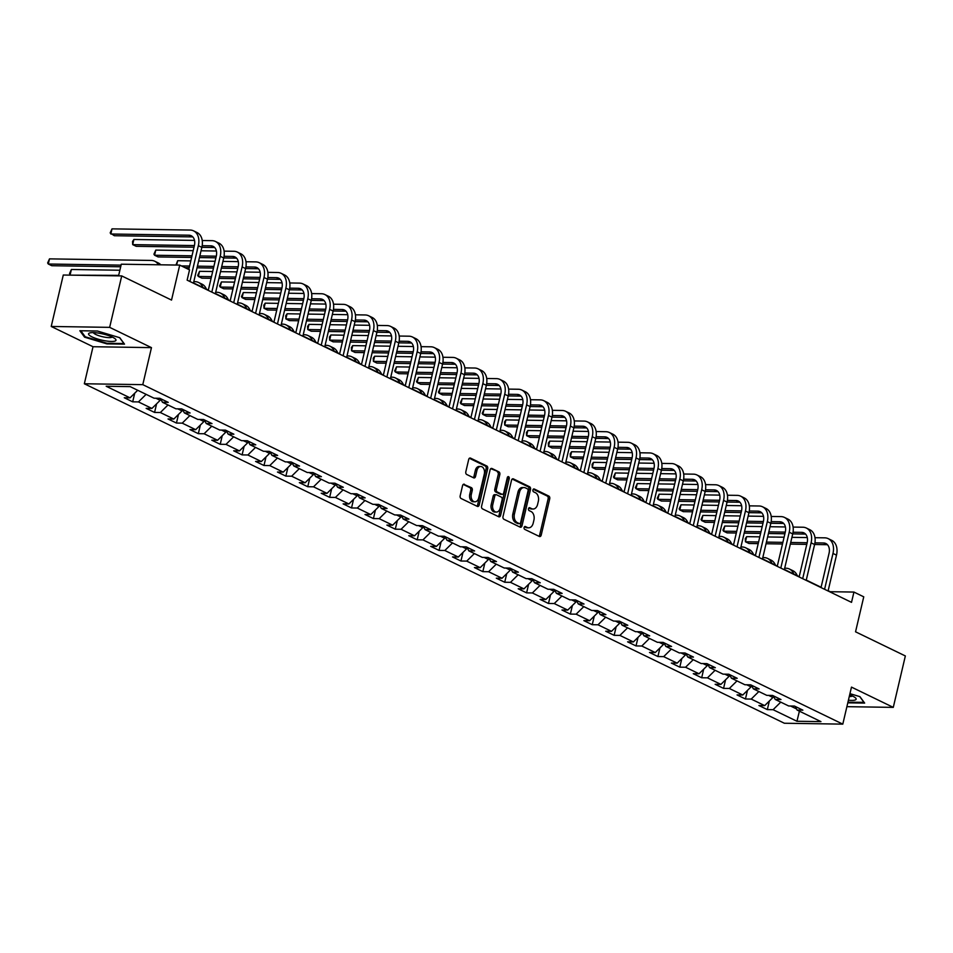 <?xml version="1.0" encoding="UTF-8"?>
<svg xmlns="http://www.w3.org/2000/svg" width="953" height="953" viewBox="0 0 953 953"><rect width="100%" height="100%" fill="white"/><g stroke="black" fill="none" stroke-linecap="round" stroke-linejoin="round"><path stroke-width="1.43" d="M524.102 527.486A1.489 1.024 90.9 0 0 524.734 529.368L539.362 536.468A2.132 1.453 90.9 0 0 539.803 536.575A2.132 1.453 90.9 0 0 541.209 535.109L549.738 498.764A2.132 1.453 90.9 0 0 548.833 496.084L534.204 488.984A1.489 1.024 90.9 0 0 533.537 491.808L535.431 492.725A6.802 4.658 90.9 0 1 538.326 501.326L537.611 504.351A6.802 4.658 90.9 0 1 533.096 509.021A6.802 4.658 90.9 0 1 531.691 508.676L529.797 507.758A1.489 1.024 90.9 0 0 529.129 510.594L531.024 511.511A6.802 4.658 90.9 0 1 533.918 520.112L533.203 523.137A6.802 4.658 90.9 0 1 528.701 527.807A6.802 4.658 90.9 0 1 527.283 527.462L525.389 526.544A1.489 1.024 90.9 0 0 524.102 527.486M464.421 484.267A2.132 1.453 90.9 0 0 463.98 484.16A2.132 1.453 90.9 0 0 462.562 485.613L460.18 495.81A2.132 1.453 90.9 0 0 461.073 498.502L477.322 506.377A2.132 1.453 90.9 0 0 477.763 506.484A2.132 1.453 90.9 0 0 479.18 505.03L487.698 468.685A2.132 1.453 90.9 0 0 486.804 465.993L470.556 458.119A2.132 1.453 90.9 0 0 470.115 458.012A2.132 1.453 90.9 0 0 468.697 459.465L465.814 471.783A2.132 1.453 90.9 0 0 466.72 474.475L473.665 477.846A2.132 1.453 90.9 0 0 474.106 477.953A2.132 1.453 90.9 0 0 475.523 476.488L476.953 470.389A5.694 3.895 90.9 0 1 480.717 466.482A5.694 3.895 90.9 0 1 484.315 473.963L478.704 497.883A5.694 3.895 90.9 0 1 474.939 501.79A5.694 3.895 90.9 0 1 471.342 494.309L472.271 490.318A2.132 1.453 90.9 0 0 471.366 487.638L463.527 484.255M846.895 706.673L893.283 707.376L905.35 655.95L855.544 631.803L863.752 596.828L853.936 592.063L851.517 602.356L187.133 280.146L189.54 269.866L179.724 265.101L121.293 264.207L118.553 275.87M109.655 327.356L51.224 326.462L93.025 346.725L151.467 347.631L109.655 327.356L121.722 275.917L171.528 300.076L179.724 265.101M151.467 347.631L142.783 384.655L842.797 724.137L784.367 723.244L84.34 383.761L142.783 384.655M893.283 707.376L851.482 687.113L842.797 724.137M503.005 516.586A2.132 1.453 90.9 0 0 503.899 519.266L520.147 527.152A2.132 1.453 90.9 0 0 520.588 527.259A2.132 1.453 90.9 0 0 522.006 525.794L530.523 489.449A2.132 1.453 90.9 0 0 529.618 486.769L513.369 478.882A2.132 1.453 90.9 0 0 512.928 478.775A2.132 1.453 90.9 0 0 511.523 480.241L503.005 516.586M498.741 516.764L482.492 508.878A2.132 1.453 90.9 0 1 481.587 506.198L490.116 469.853A2.132 1.453 90.9 0 1 491.522 468.388A2.132 1.453 90.9 0 1 491.962 468.495L498.919 471.878A2.132 1.453 90.9 0 1 499.825 474.558L496.358 489.294A2.132 1.453 90.9 0 0 497.263 491.986L501.874 494.226A2.132 1.453 90.9 0 0 502.314 494.333A2.132 1.453 90.9 0 0 503.732 492.868L507.33 477.524A1.489 1.024 90.9 0 1 509.259 478.466L500.587 515.418A2.132 1.453 90.9 0 1 499.181 516.871A2.132 1.453 90.9 0 1 498.741 516.764M51.224 326.462L63.279 275.024L121.722 275.917M132.693 401.832L138.447 401.916L151.92 408.444L146.154 408.361L154.577 412.435L160.342 412.53L173.803 419.058L168.038 418.975L176.46 423.049L182.226 423.144L195.687 429.672L189.921 429.589L198.343 433.663L204.109 433.758L217.57 440.286L211.804 440.203L220.226 444.277L225.992 444.372L239.453 450.9L233.688 450.805L242.11 454.891L247.875 454.986L261.336 461.514L255.571 461.419L263.993 465.505L269.759 465.588L283.232 472.128L277.466 472.033L285.876 476.119L291.642 476.202L305.115 482.742L299.349 482.647L307.759 486.733L313.525 486.816L326.998 493.356L321.232 493.261L329.643 497.347L335.408 497.43L348.881 503.958L343.116 503.875L351.526 507.961L357.292 508.044L370.765 514.572L364.999 514.489L373.421 518.575L379.175 518.658L392.648 525.186L386.882 525.103L395.304 529.189L401.07 529.272L414.531 535.8L408.766 535.717L417.188 539.803L422.953 539.886L436.414 546.414L430.649 546.331L439.071 550.405L444.837 550.5L458.298 557.029L452.532 556.945L460.954 561.019L466.72 561.114L480.181 567.643L474.415 567.559L482.837 571.633L488.603 571.729L502.064 578.257L496.31 578.173L504.721 582.247L510.486 582.343L523.959 588.871L518.194 588.775L526.604 592.861L532.37 592.957L545.843 599.485L540.077 599.389L548.487 603.475L554.253 603.559L567.726 610.099L561.96 610.003L570.37 614.089L576.136 614.173L589.609 620.713L583.844 620.617L592.254 624.703L598.019 624.787L611.492 631.327L605.727 631.231L614.149 635.317L619.903 635.401L633.376 641.929L627.61 641.845L636.032 645.931L641.798 646.015L655.259 652.543L649.493 652.46L657.915 656.546L663.681 656.629L677.142 663.157L671.377 663.074L679.799 667.16L685.564 667.243L699.025 673.771L693.26 673.688L701.682 677.762L707.448 677.857L720.909 684.385L715.143 684.302L723.565 688.376L729.331 688.471L742.792 694.999L737.038 694.916L745.449 698.99L751.214 699.085L764.687 705.613L758.922 705.53L767.332 709.604L773.097 709.699L796.946 721.266L820.95 721.624L797.101 710.056L802.867 710.152L794.457 706.066L788.691 705.982L775.218 699.454L780.983 699.538L772.573 695.452L766.808 695.368L753.335 688.84L759.1 688.924L750.69 684.838L744.924 684.754L731.451 678.226L737.217 678.31L728.795 674.224L723.029 674.14L709.568 667.612L715.334 667.696L706.912 663.622L701.146 663.526L687.685 656.998L693.45 657.082L685.028 653.008L679.263 652.912L665.802 646.384L671.567 646.468L663.145 642.393L657.379 642.298L643.918 635.77L649.684 635.854L641.262 631.779L635.496 631.684L622.035 625.156L627.801 625.251L619.379 621.165L613.613 621.07L600.152 614.542L605.905 614.637L597.495 610.551L591.73 610.468L578.257 603.928L584.022 604.023L575.612 599.937L569.846 599.854L556.373 593.314L562.139 593.409L553.729 589.323L547.963 589.24L534.49 582.7L540.256 582.795L531.845 578.709L526.08 578.626L512.607 572.098L518.372 572.181L509.95 568.095L504.197 568.012L490.724 561.484L496.489 561.567L488.067 557.481L482.301 557.398L468.84 550.87L474.606 550.953L466.184 546.867L460.418 546.784L446.957 540.256L452.723 540.339L444.301 536.253L438.535 536.17L425.074 529.642L430.839 529.725L422.417 525.651L416.652 525.556L403.19 519.028L408.956 519.111L400.534 515.037L394.768 514.942L381.307 508.414L387.073 508.497L378.651 504.423L372.885 504.328L359.412 497.8L365.178 497.883L356.767 493.809L351.002 493.714L337.529 487.186L343.294 487.281L334.884 483.195L329.119 483.1L315.646 476.571L321.411 476.667L313.001 472.581L307.235 472.497L293.762 465.957L299.528 466.053L291.118 461.967L285.352 461.883L271.879 455.343L277.645 455.439L269.222 451.353L263.469 451.269L249.996 444.729L255.761 444.825L247.339 440.739L241.574 440.655L228.112 434.127L233.878 434.211L225.456 430.125L219.69 430.041L206.229 423.513L211.995 423.597L203.573 419.511L197.807 419.427L184.346 412.899L190.112 412.983L181.689 408.897L175.924 408.813L162.463 402.285L168.228 402.369L159.806 398.294L154.041 398.199L130.192 386.632L106.188 386.263L130.037 397.83L124.271 397.746L132.693 401.832L134.707 393.232M155.863 398.223L160.164 400.32L160.557 398.664M146.119 394.363L138.447 401.916M160.164 400.32L151.92 408.444M162.463 402.285L160.545 398.64M177.746 408.837L182.047 410.922L182.44 409.278L184.346 412.899M168.002 404.965L160.342 412.53M182.047 410.922L173.803 419.058M199.63 419.451L203.93 421.536L204.323 419.892M189.885 415.579L182.226 423.144M203.93 421.536L195.687 429.672M206.229 423.513L204.311 419.868M221.513 430.065L225.825 432.15L226.206 430.506M211.769 426.194L204.109 433.758M225.825 432.15L217.57 440.286M228.112 434.127L226.195 430.482M243.408 440.679L247.709 442.764L248.09 441.12L249.996 444.729M233.652 436.808L225.992 444.372M247.709 442.764L239.453 450.9M265.291 451.293L269.592 453.378L269.973 451.734M255.535 447.422L247.875 454.986M269.592 453.378L261.336 461.514M271.879 455.343L269.961 451.71M287.175 461.907L291.475 463.992L291.856 462.348L293.762 465.957M277.418 458.036L269.759 465.588M291.475 463.992L283.232 472.128M309.058 472.521L313.358 474.606L313.74 472.962M299.313 468.65L291.642 476.202M313.358 474.606L305.115 482.742M315.646 476.571L313.728 472.938M330.941 483.135L335.242 485.22L335.623 483.576M321.197 479.264L313.525 486.816M335.242 485.22L326.998 493.356M337.529 487.186L335.611 483.552M352.824 493.749L357.125 495.834L357.518 494.19L359.412 497.8M343.08 489.878L335.408 497.43M357.125 495.834L348.881 503.958M374.708 504.363L379.008 506.448L379.401 504.792L381.307 508.414M364.963 500.492L357.292 508.044M379.008 506.448L370.765 514.572M396.591 514.977L400.891 517.062L401.284 515.406L403.19 519.028M386.847 511.106L379.175 518.658M400.891 517.062L392.648 525.186M418.474 525.591L422.775 527.676L423.168 526.02M408.73 521.72L401.07 529.272M422.775 527.676L414.531 535.8M425.074 529.642L423.156 526.008M440.357 536.194L444.658 538.29L445.051 536.634M430.613 532.322L422.953 539.886M444.658 538.29L436.414 546.414M446.957 540.256L445.039 536.61M462.241 546.808L466.553 548.892L466.934 547.248M452.496 542.936L444.837 550.5M466.553 548.892L458.298 557.029M468.84 550.87L466.922 547.225M484.136 557.422L488.436 559.506L488.818 557.862L490.724 561.484M474.38 553.55L466.72 561.114M488.436 559.506L480.181 567.643M506.019 568.036L510.32 570.12L510.701 568.476L512.607 572.098M496.263 564.164L488.603 571.729M510.32 570.12L502.064 578.257M527.902 578.65L532.203 580.734L532.584 579.09M518.146 574.778L510.486 582.343M532.203 580.734L523.959 588.871M534.49 582.7L532.572 579.067M549.786 589.264L554.086 591.348L554.467 589.704M540.041 585.392L532.37 592.957M554.086 591.348L545.843 599.485M556.373 593.314L554.455 589.681M571.669 599.878L575.969 601.962L576.351 600.319M561.925 596.006L554.253 603.559M575.969 601.962L567.726 610.099M578.257 603.928L576.351 600.295M593.552 610.492L597.853 612.576L598.246 610.933L600.152 614.542M583.808 606.62L576.136 614.173M597.853 612.576L589.609 620.713M615.435 621.106L619.736 623.191L620.129 621.547L622.035 625.156M605.691 617.234L598.019 624.787M619.736 623.191L611.492 631.327M637.319 631.72L641.619 633.805L642.012 632.161L643.918 635.77M627.574 627.848L619.903 635.401M641.619 633.805L633.376 641.929M659.202 642.334L663.502 644.419L663.896 642.763L665.802 646.384M649.458 638.462L641.798 646.015M663.502 644.419L655.259 652.543M681.085 652.948L685.386 655.033L685.779 653.377M671.341 649.076L663.681 656.629M685.386 655.033L677.142 663.157M687.685 656.998L685.767 653.365M702.969 663.55L707.281 665.647L707.662 663.991M693.224 659.69L685.564 667.243M707.281 665.647L699.025 673.771M709.568 667.612L707.65 663.967M724.864 674.164L729.164 676.261L729.545 674.605L731.451 678.226M715.107 670.293L707.448 677.857M729.164 676.261L720.909 684.385M746.747 684.778L751.047 686.863L751.429 685.219L753.335 688.84M736.991 680.907L729.331 688.471M751.047 686.863L742.792 694.999M768.63 695.392L772.931 697.477L773.312 695.833L775.218 699.454M758.874 691.521L751.214 699.085M772.931 697.477L764.687 705.613M790.514 706.006L796.494 708.913M780.769 702.135L773.097 709.699M799.4 711.176L796.946 721.266M797.101 710.056L795.183 706.423M93.025 346.725L84.34 383.761M853.936 592.063L830.242 591.706L828.157 590.693M821.093 587.262L806.274 580.079M799.21 576.66L784.39 569.465M777.314 566.046L762.495 558.851M755.431 555.432L740.612 548.237M733.548 544.818L718.729 537.623M711.665 534.204L696.846 527.021M689.781 523.59L674.962 516.407M667.898 512.976L653.079 505.793M646.015 502.362L631.196 495.179M624.132 491.748L609.312 484.565M602.248 481.134L587.429 473.951M580.365 470.52L565.546 463.337M558.482 459.906L543.663 452.723M536.587 449.292L521.767 442.109M514.703 438.69L499.884 431.495M492.82 428.076L478.001 420.881M470.937 417.462L456.118 410.266M449.054 406.848L434.234 399.652M427.17 396.234L412.351 389.05M405.287 385.62L390.468 378.436M383.404 375.005L368.585 367.822M361.521 364.391L346.701 357.208M339.637 353.777L324.818 346.594M317.754 343.163L302.935 335.98M295.859 332.549L281.04 325.366M273.976 321.935L259.156 314.752M252.092 311.333L237.273 304.138M230.209 300.719L215.39 293.524M208.326 290.105L193.507 282.91M137.697 390.277L130.037 397.83M769.345 701.015L767.332 709.604M747.462 690.401L745.449 698.99M725.578 679.787L723.565 688.376M703.695 669.173L701.682 677.762M681.812 658.559L679.799 667.16M659.929 647.945L657.915 656.546M638.045 637.331L636.032 645.931M616.162 626.717L614.149 635.317M594.279 616.103L592.254 624.703M572.396 605.489L570.37 614.089M550.512 594.875L548.487 603.475M528.617 584.26L526.604 592.861M506.734 573.658L504.721 582.247M484.851 563.044L482.837 571.633M462.967 552.43L460.954 561.019M441.084 541.816L439.071 550.405M419.201 531.202L417.188 539.803M397.318 520.588L395.304 529.189M375.434 509.974L373.421 518.575M353.551 499.36L351.526 507.961M331.668 488.746L329.643 497.347M309.785 478.132L307.759 486.733M287.889 467.518L285.876 476.119M266.006 456.904L263.993 465.505M244.123 446.29L242.11 454.891M222.24 435.688L220.226 444.277M200.356 425.074L198.343 433.663M178.473 414.46L176.46 423.049M156.59 403.846L154.577 412.435M847.801 702.837L864.657 703.088L859.928 696.655L849.945 693.665M79.849 330.751L84.591 337.183L106.927 343.878L124.521 344.152L119.78 337.719L97.444 331.025L79.849 330.751M107.07 343.271L106.927 343.878M84.817 336.206L84.591 337.183M524.424 526.806L525.711 527.438A6.802 4.658 90.9 0 0 527.116 527.783L528.701 527.807M533.096 509.021L531.524 508.997A6.802 4.658 90.9 0 1 530.106 508.652L528.82 508.032M538.957 536.265A2.132 1.453 90.9 0 0 539.636 535.086L548.154 498.741A2.132 1.453 90.9 0 0 547.248 496.06L533.227 489.258M519.754 526.949A2.132 1.453 90.9 0 0 520.421 525.77L528.951 489.425A2.132 1.453 90.9 0 0 528.045 486.745L512.202 479.049M519.302 523.59A1.489 1.024 90.9 0 0 520.6 522.637L528.081 490.735A1.489 1.024 90.9 0 0 527.45 488.853L525.448 487.888A6.802 4.658 90.9 0 0 524.043 487.543A6.802 4.658 90.9 0 0 519.528 492.213L514.417 514.024A6.802 4.658 90.9 0 0 517.3 522.613L519.302 523.59L517.717 523.566A1.489 1.024 90.9 0 0 518.337 523.566M524.043 487.543L522.458 487.519A6.802 4.658 90.9 0 0 517.944 492.189L519.528 492.213M517.717 523.566L515.728 522.589A6.802 4.658 90.9 0 1 512.833 514.001L517.944 492.189M490.783 468.673L498.919 471.878M501.183 494.214A2.132 1.453 90.9 0 1 500.742 494.309A2.132 1.453 90.9 0 1 500.301 494.202L495.691 491.962A2.132 1.453 90.9 0 1 494.786 489.27L498.24 474.534A2.132 1.453 90.9 0 0 497.335 471.842M498.336 516.574A2.132 1.453 90.9 0 0 499.015 515.382L507.675 478.442A1.489 1.024 90.9 0 0 507.52 477.036M492.772 504.59A5.694 3.895 90.9 0 0 496.37 512.071A5.694 3.895 90.9 0 0 500.146 508.163L502.124 499.741A2.132 1.453 90.9 0 0 501.218 497.049L496.608 494.81A2.132 1.453 90.9 0 0 496.168 494.702A2.132 1.453 90.9 0 0 494.75 496.168L492.772 504.59L491.2 504.566A5.694 3.895 90.9 0 0 494.798 512.047L496.37 512.071M495.024 494.786A2.132 1.453 90.9 0 0 494.583 494.678A2.132 1.453 90.9 0 0 493.177 496.144L494.75 496.168M491.2 504.566L493.177 496.144M474.939 501.79L473.355 501.766A5.694 3.895 90.9 0 1 469.758 494.285L470.699 490.295A2.132 1.453 90.9 0 0 469.793 487.614L463.241 484.434M480.717 466.482L479.145 466.458A5.694 3.895 90.9 0 0 475.368 470.365L476.953 470.389M473.272 477.644A2.132 1.453 90.9 0 0 473.939 476.464L475.368 470.365M476.929 506.186A2.132 1.453 90.9 0 0 477.596 505.007L486.125 468.662A2.132 1.453 90.9 0 0 485.22 465.969L469.376 458.286M784.688 568.191L785.927 568.214A16.249 11.281 115.9 0 1 789.406 569.012A16.249 11.281 115.9 0 1 793.778 574.028M789.406 569.012L792.908 570.716A16.249 11.281 115.9 0 1 797.28 575.719M814.982 537.695L824.762 537.837A16.249 11.281 115.9 0 1 828.228 538.648L831.743 540.351A16.249 11.281 115.9 0 1 836.496 555.146L828.086 590.991M828.228 538.648A16.249 11.281 115.9 0 1 832.982 553.443L824.583 589.288M821.021 587.56L829.039 553.383A10.828 7.529 -64.1 0 0 825.87 543.52A10.828 7.529 -64.1 0 0 823.547 542.984L814.934 542.853M827.454 544.699A10.828 7.529 -64.1 0 0 827.061 544.687L814.612 544.497L806.202 580.377M807.167 542.733L790.716 542.483M782.878 542.364L766.426 542.102M758.588 541.983L745.449 541.78L748.963 543.484L758.207 543.627M806.774 544.377L790.335 544.115M782.484 543.996L766.045 543.746M746.652 536.646L745.449 541.78L745.294 538.659L746.652 536.646L759.791 536.849M767.63 536.968L784.081 537.218M791.919 537.337L807.286 537.575M864.097 702.325L847.932 702.218M859.737 696.607L864.061 702.468M848.408 700.193A14.081 3.121 -166.8 0 0 855.306 697.739A14.081 3.121 -166.8 0 0 849.659 694.868M849.266 696.572A9.637 2.132 -166.8 0 0 852.28 695.94M92.012 336.885A14.081 3.121 -166.8 0 0 109.333 341.353A14.081 3.121 -166.8 0 0 115.17 338.803A14.081 3.121 -166.8 0 0 112.549 337.195A14.081 3.121 -166.8 0 0 89.951 332.883A14.081 3.121 -166.8 0 0 92.012 336.885M93.465 332.621A9.637 2.132 -166.8 0 0 95.824 334.491A9.637 2.132 -166.8 0 0 105.509 337.302A9.637 2.132 -166.8 0 0 112.144 337.005M119.602 337.66L123.926 343.533L106.867 343.271L85.234 336.778L80.802 330.762M762.805 557.576L764.044 557.6A16.249 11.281 115.9 0 1 767.522 558.41A16.249 11.281 115.9 0 1 771.894 563.414M767.522 558.41L771.025 560.102A16.249 11.281 115.9 0 1 775.397 565.105M740.91 546.962L742.161 546.986A16.249 11.281 115.9 0 1 745.639 547.796A16.249 11.281 115.9 0 1 750.011 552.8M745.639 547.796L749.141 549.488A16.249 11.281 115.9 0 1 753.513 554.503M793.099 527.08L802.879 527.223A16.249 11.281 115.9 0 1 806.345 528.033A16.249 11.281 115.9 0 1 811.098 542.841L802.688 578.674M799.138 576.946L807.155 542.769A10.828 7.529 -64.1 0 0 803.987 532.906A10.828 7.529 -64.1 0 0 801.664 532.37L793.051 532.239M805.571 534.085A10.828 7.529 -64.1 0 0 805.178 534.073L792.729 533.883M785.272 532.119L768.833 531.869M760.994 531.75L744.543 531.5M736.705 531.369L723.565 531.178L727.079 532.87L736.324 533.013M784.891 533.763L768.452 533.501M760.601 533.382L744.162 533.132M724.768 526.032L723.565 531.178L722.922 530.106L724.768 526.032L737.908 526.235M745.746 526.354L762.197 526.604M770.036 526.723L785.403 526.961M806.345 528.033L809.847 529.737A16.249 11.281 115.9 0 1 814.612 544.532L811.098 542.841M771.215 516.466L780.983 516.609A16.249 11.281 115.9 0 1 784.462 517.419L787.964 519.123A16.249 11.281 115.9 0 1 792.717 533.918L784.319 569.763M784.462 517.419A16.249 11.281 115.9 0 1 789.215 532.227L780.805 568.059M777.255 566.332L785.272 532.167A10.828 7.529 -64.1 0 0 782.103 522.292A10.828 7.529 -64.1 0 0 779.78 521.756L771.168 521.625M783.688 523.471A10.828 7.529 -64.1 0 0 783.295 523.459L770.846 523.268M763.389 521.505L746.949 521.255M739.111 521.136L722.66 520.886M714.821 520.767L701.682 520.564L705.184 522.256L714.44 522.399M763.008 523.149L746.556 522.899M738.718 522.768L722.279 522.518M702.885 515.418L701.682 520.564L701.039 519.492L702.885 515.418L716.025 515.621M723.863 515.74L740.314 515.99M748.153 516.109L763.52 516.347M719.027 536.348L720.277 536.372A16.249 11.281 115.9 0 1 723.756 537.182A16.249 11.281 115.9 0 1 728.128 542.186M723.756 537.182L727.258 538.874A16.249 11.281 115.9 0 1 731.63 543.889M697.143 525.746L698.394 525.758A16.249 11.281 115.9 0 1 701.873 526.568A16.249 11.281 115.9 0 1 706.244 531.571M701.873 526.568L705.375 528.272A16.249 11.281 115.9 0 1 709.747 533.275M675.26 515.132L676.511 515.144A16.249 11.281 115.9 0 1 679.977 515.954A16.249 11.281 115.9 0 1 684.361 520.957M679.977 515.954L683.492 517.658A16.249 11.281 115.9 0 1 687.863 522.661M749.332 505.852L759.1 505.995A16.249 11.281 115.9 0 1 762.579 506.805L766.081 508.509A16.249 11.281 115.9 0 1 770.834 523.304L762.436 559.149M762.579 506.805A16.249 11.281 115.9 0 1 767.332 521.613L758.922 557.445M755.372 555.718L763.377 521.553A10.828 7.529 -64.1 0 0 760.208 511.678A10.828 7.529 -64.1 0 0 757.897 511.142L749.272 511.011M761.804 512.857A10.828 7.529 -64.1 0 0 761.399 512.845L748.963 512.654M741.505 510.891L725.066 510.641M717.216 510.522L700.777 510.272M692.938 510.153L679.799 509.95L683.301 511.654L692.545 511.785M741.124 512.535L724.673 512.285M716.835 512.166L700.395 511.904M681.002 504.804L679.799 509.95L679.155 508.878L681.002 504.804L694.141 505.007M701.98 505.126L718.431 505.376M726.269 505.495L741.637 505.733M727.449 495.238L737.217 495.381A16.249 11.281 115.9 0 1 740.695 496.191L744.198 497.895A16.249 11.281 115.9 0 1 748.951 512.702L740.552 548.535M740.695 496.191A16.249 11.281 115.9 0 1 745.449 510.999L737.038 546.831M733.476 545.116L741.494 510.939A10.828 7.529 -64.1 0 0 738.325 501.064A10.828 7.529 -64.1 0 0 736.014 500.528L727.389 500.396M739.921 502.255A10.828 7.529 -64.1 0 0 739.516 502.231L727.079 502.04M719.622 500.277L703.183 500.027M695.333 499.908L678.893 499.658M671.055 499.539L657.915 499.336L661.418 501.04L670.662 501.171M719.241 501.921L702.79 501.671M694.951 501.552L678.512 501.302M659.119 494.19L657.915 499.336L657.272 498.264L659.119 494.19L672.258 494.393M680.097 494.512L696.548 494.762M704.386 494.881L719.753 495.119M705.565 484.624L715.334 484.767A16.249 11.281 115.9 0 1 718.812 485.577L722.314 487.281A16.249 11.281 115.9 0 1 727.068 502.088L718.657 537.921M718.812 485.577A16.249 11.281 115.9 0 1 723.565 500.385L715.155 536.217M711.593 534.502L719.61 500.325A10.828 7.529 -64.1 0 0 716.442 490.45A10.828 7.529 -64.1 0 0 714.131 489.913L705.506 489.782M718.038 491.641A10.828 7.529 -64.1 0 0 717.633 491.617L705.196 491.426M697.739 489.663L681.288 489.413M673.449 489.294L657.01 489.044M649.172 488.925L636.032 488.722L639.534 490.426L648.779 490.569M697.358 491.307L680.907 491.057M673.068 490.938L656.617 490.688M637.235 483.576L636.032 488.722L635.389 487.662L637.235 483.576L650.375 483.779M658.213 483.898L674.664 484.148M682.503 484.267L697.87 484.505M683.682 474.01L693.45 474.165A16.249 11.281 115.9 0 1 696.929 474.963L700.431 476.667A16.249 11.281 115.9 0 1 705.184 491.474L696.774 527.307M696.929 474.963A16.249 11.281 115.9 0 1 701.682 489.771L693.272 525.615M689.71 523.888L697.727 489.711A10.828 7.529 -64.1 0 0 694.558 479.835A10.828 7.529 -64.1 0 0 692.247 479.299L683.623 479.168M696.155 481.027A10.828 7.529 -64.1 0 0 695.75 481.003L683.313 480.812M675.856 479.049L659.405 478.799M651.566 478.68L635.127 478.43M627.277 478.311L614.149 478.108L617.651 479.812L626.895 479.955M675.474 480.693L659.023 480.443M651.185 480.324L634.734 480.074M615.352 472.962L614.149 478.108L613.506 477.048L615.352 472.962L628.492 473.164M636.33 473.284L652.769 473.534M660.62 473.653L675.987 473.891M661.799 463.396L671.567 463.551A16.249 11.281 115.9 0 1 675.034 464.349L678.548 466.053A16.249 11.281 115.9 0 1 683.301 480.86L674.891 516.693M675.034 464.349A16.249 11.281 115.9 0 1 679.799 479.156L671.389 515.001M667.827 513.274L675.844 479.097A10.828 7.529 -64.1 0 0 672.675 469.221A10.828 7.529 -64.1 0 0 670.364 468.685L661.739 468.554M674.271 470.413A10.828 7.529 -64.1 0 0 673.866 470.389L661.43 470.198M653.972 468.435L637.521 468.185M629.683 468.066L613.244 467.816M605.393 467.697L592.266 467.494L595.768 469.198L605.012 469.341M653.591 470.079L637.14 469.829M629.302 469.71L612.85 469.46M593.469 462.348L592.266 467.494L592.099 464.373L593.469 462.348L606.608 462.55M614.447 462.67L630.886 462.92M638.736 463.039L654.103 463.277M639.916 452.782L649.684 452.937A16.249 11.281 115.9 0 1 653.15 453.735L656.665 455.439A16.249 11.281 115.9 0 1 661.418 470.246L653.008 506.079M653.15 453.735A16.249 11.281 115.9 0 1 657.904 468.542L649.505 504.387M645.943 502.66L653.961 468.483A10.828 7.529 -64.1 0 0 650.792 458.619A10.828 7.529 -64.1 0 0 648.481 458.071L639.856 457.94M652.388 459.799A10.828 7.529 -64.1 0 0 651.983 459.775L639.546 459.584M632.089 457.821L615.638 457.571M607.8 457.452L591.348 457.202M583.51 457.083L570.37 456.88L573.885 458.584L583.129 458.727M631.696 459.465L615.257 459.215M607.418 459.096L590.967 458.846M571.586 451.734L570.37 456.88L570.216 453.759L571.586 451.734L584.725 451.936M592.563 452.056L609.003 452.306M616.841 452.437L632.22 452.663M618.02 442.168L627.801 442.323A16.249 11.281 115.9 0 1 631.267 443.121L634.781 444.825A16.249 11.281 115.9 0 1 639.534 459.632L631.124 495.477M631.267 443.121A16.249 11.281 115.9 0 1 636.02 457.928L627.622 493.773M624.06 492.046L632.077 457.869A10.828 7.529 -64.1 0 0 628.909 448.005A10.828 7.529 -64.1 0 0 626.597 447.457L617.973 447.326M630.505 449.185A10.828 7.529 -64.1 0 0 630.1 449.161L617.663 448.97M610.206 447.207L593.755 446.957M585.916 446.838L569.465 446.588M561.627 446.469L548.487 446.266L552.001 447.97L561.246 448.113M609.813 448.851L593.374 448.601M585.535 448.482L569.084 448.232M549.702 441.12L548.487 446.266L548.332 443.145L549.702 441.12L562.83 441.322M570.68 441.442L587.119 441.704M594.958 441.823L610.325 442.049M596.137 431.554L605.917 431.709A16.249 11.281 115.9 0 1 609.384 432.519L612.898 434.211A16.249 11.281 115.9 0 1 617.651 449.018L609.241 484.863M609.384 432.519A16.249 11.281 115.9 0 1 614.137 447.314L605.739 483.159M602.177 481.432L610.194 447.255A10.828 7.529 -64.1 0 0 607.025 437.391A10.828 7.529 -64.1 0 0 604.702 436.855L596.09 436.724M608.61 438.571A10.828 7.529 -64.1 0 0 608.217 438.547L595.768 438.356L587.358 474.249M588.323 436.605L571.871 436.343M564.033 436.224L547.582 435.974M539.743 435.855L526.604 435.652L530.118 437.356L539.362 437.498M587.93 438.237L571.49 437.987M563.652 437.868L547.201 437.618M527.819 430.518L526.604 435.652L526.449 432.531L527.819 430.518L540.947 430.708M548.797 430.839L565.236 431.09M573.075 431.209L588.442 431.435M574.254 420.94L584.034 421.095A16.249 11.281 115.9 0 1 587.501 421.905A16.249 11.281 115.9 0 1 592.254 436.7L583.855 472.545M580.294 470.818L588.311 436.641A10.828 7.529 -64.1 0 0 585.142 426.777A10.828 7.529 -64.1 0 0 582.819 426.241L574.206 426.11M586.726 427.957A10.828 7.529 -64.1 0 0 586.333 427.933L573.885 427.742M566.427 425.991L549.988 425.729M542.15 425.61L525.699 425.36M517.86 425.241L504.721 425.038L508.235 426.741L517.479 426.884M566.046 427.623L549.607 427.373M541.757 427.254L525.317 427.004M505.924 419.904L504.721 425.038L504.566 421.917L505.924 419.904L519.063 420.106M526.902 420.225L543.353 420.476M551.191 420.595L566.558 420.833M587.501 421.905L591.015 423.597A16.249 11.281 115.9 0 1 595.768 438.404L592.254 436.7M552.371 410.326L562.151 410.481A16.249 11.281 115.9 0 1 565.617 411.291L569.12 412.983A16.249 11.281 115.9 0 1 573.873 427.79L565.474 463.634M565.617 411.291A16.249 11.281 115.9 0 1 570.37 426.086L561.96 461.931M558.41 460.204L566.427 426.027A10.828 7.529 -64.1 0 0 563.259 416.163A10.828 7.529 -64.1 0 0 560.936 415.627L552.323 415.496M564.843 417.343A10.828 7.529 -64.1 0 0 564.45 417.331L552.001 417.14M536.527 449.59L544.544 415.413L528.105 415.127M520.267 414.996L503.815 414.746M495.977 414.626L482.837 414.424L486.352 416.127L495.596 416.27M544.163 417.009L527.724 416.759M519.873 416.64L503.434 416.39M484.041 409.29L482.837 414.424L482.194 413.364L484.041 409.29L497.18 409.492M505.019 409.611L521.47 409.861M529.308 409.981L544.675 410.219M530.487 399.724L540.256 399.867A16.249 11.281 115.9 0 1 543.734 400.677L547.236 402.38A16.249 11.281 115.9 0 1 551.99 417.176L543.591 453.02M543.734 400.677A16.249 11.281 115.9 0 1 548.487 415.472L540.077 451.317M542.96 406.728A10.828 7.529 -64.1 0 0 542.567 406.717L530.118 406.526M544.544 415.413A10.828 7.529 -64.1 0 0 541.364 405.549A10.828 7.529 -64.1 0 0 539.053 405.013L530.44 404.882M514.644 438.976L522.649 404.799L506.222 404.513M498.383 404.394L481.932 404.132M474.094 404.012L460.954 403.822L464.456 405.513L473.712 405.656M522.28 406.407L505.829 406.145M497.99 406.026L481.551 405.775M462.157 398.676L460.954 403.822L460.311 402.75L462.157 398.676L475.297 398.878M483.135 398.997L499.586 399.247M507.425 399.367L522.792 399.605M508.604 389.11L518.372 389.253A16.249 11.281 115.9 0 1 521.851 390.063L525.353 391.766A16.249 11.281 115.9 0 1 530.106 406.562L521.708 442.406M521.851 390.063A16.249 11.281 115.9 0 1 526.604 404.87L518.194 440.703M521.077 396.114A10.828 7.529 -64.1 0 0 520.672 396.103L508.235 395.912M522.649 404.799A10.828 7.529 -64.1 0 0 519.48 394.935A10.828 7.529 -64.1 0 0 517.169 394.399L508.545 394.268M500.778 394.149L484.338 393.899M476.488 393.78L460.049 393.529M452.21 393.398L439.071 393.208L442.573 394.899L451.817 395.042M500.396 395.793L483.945 395.543M476.107 395.412L459.668 395.161M440.274 388.062L439.071 393.208L438.428 392.136L440.274 388.062L453.414 388.264M461.252 388.383L477.703 388.633M485.542 388.753L500.909 388.991M486.721 378.496L496.489 378.639A16.249 11.281 115.9 0 1 499.968 379.449L503.47 381.152A16.249 11.281 115.9 0 1 508.223 395.948L499.825 431.792M499.968 379.449A16.249 11.281 115.9 0 1 504.721 394.256L496.31 430.089M492.749 428.362L500.766 394.197A10.828 7.529 -64.1 0 0 497.597 384.321A10.828 7.529 -64.1 0 0 495.286 383.785L486.661 383.654M499.193 385.5A10.828 7.529 -64.1 0 0 498.788 385.488L486.352 385.298L477.929 421.178M478.894 383.535L462.455 383.285M454.605 383.166L438.166 382.915M430.327 382.796L417.188 382.594L420.69 384.285L429.934 384.428M478.513 385.179L462.062 384.929M454.224 384.809L437.784 384.547M418.391 377.448L417.188 382.594L416.544 381.522L418.391 377.448L431.53 377.65M439.369 377.769L455.82 378.019M463.658 378.138L479.025 378.377M464.838 367.882L474.606 368.025A16.249 11.281 115.9 0 1 478.084 368.835A16.249 11.281 115.9 0 1 482.837 383.642L474.427 419.475M470.865 417.759L478.882 383.582A10.828 7.529 -64.1 0 0 475.714 373.707A10.828 7.529 -64.1 0 0 473.403 373.171L464.778 373.04M477.31 374.886A10.828 7.529 -64.1 0 0 476.905 374.874L464.468 374.684L456.046 410.564M457.011 372.921L440.56 372.671M432.722 372.552L416.282 372.301M408.444 372.182L395.304 371.98L398.807 373.683L408.051 373.814M456.63 374.565L440.179 374.315M432.34 374.195L415.889 373.933M396.508 366.834L395.304 371.98L394.661 370.908L396.508 366.834L409.647 367.036M417.485 367.155L433.937 367.405M441.775 367.524L457.142 367.763M478.084 368.835L481.587 370.538A16.249 11.281 115.9 0 1 486.34 385.334L482.837 383.642M442.954 357.268L452.723 357.411A16.249 11.281 115.9 0 1 456.201 358.221A16.249 11.281 115.9 0 1 460.954 373.028L452.544 408.861M448.982 407.145L456.999 372.968A10.828 7.529 -64.1 0 0 453.831 363.093A10.828 7.529 -64.1 0 0 451.519 362.557L442.895 362.426M455.427 364.284A10.828 7.529 -64.1 0 0 455.022 364.26L442.585 364.07M435.128 362.307L418.677 362.057M410.838 361.937L394.399 361.687M386.549 361.568L373.421 361.366L376.923 363.069L386.168 363.2M434.747 363.951L418.296 363.701M410.457 363.581L394.006 363.331M374.624 356.219L373.421 361.366L373.254 358.245L374.624 356.219L387.764 356.422M395.602 356.541L412.041 356.791M419.892 356.91L435.259 357.149M456.201 358.221L459.703 359.924A16.249 11.281 115.9 0 1 464.456 374.732L460.954 373.028M421.071 346.654L430.839 346.797A16.249 11.281 115.9 0 1 434.306 347.607L437.82 349.31A16.249 11.281 115.9 0 1 442.573 364.117L434.163 399.95M434.306 347.607A16.249 11.281 115.9 0 1 439.071 362.414L430.661 398.259M427.099 396.531L435.116 362.354A10.828 7.529 -64.1 0 0 431.947 352.479A10.828 7.529 -64.1 0 0 429.636 351.943L421.012 351.812M433.544 353.67A10.828 7.529 -64.1 0 0 433.139 353.646L420.702 353.456M405.216 385.917L413.233 351.74L396.793 351.443M388.955 351.323L372.516 351.073M364.665 350.954L351.538 350.752L355.04 352.455L364.284 352.598M412.863 353.337L396.412 353.086M388.574 352.967L372.123 352.717M352.741 345.605L351.538 350.752L351.371 347.631L352.741 345.605L365.881 345.808M373.719 345.927L390.158 346.177M398.009 346.296L413.376 346.535M399.188 336.04L408.956 336.195A16.249 11.281 115.9 0 1 412.423 336.993L415.937 338.696A16.249 11.281 115.9 0 1 420.69 353.503L412.28 389.336M412.423 336.993A16.249 11.281 115.9 0 1 417.176 351.8L408.777 387.645M411.66 343.056A10.828 7.529 -64.1 0 0 411.255 343.032L398.819 342.842M413.233 351.74A10.828 7.529 -64.1 0 0 410.064 341.865A10.828 7.529 -64.1 0 0 407.753 341.329L399.128 341.198M391.361 341.079L374.91 340.829M367.072 340.709L350.621 340.459M342.782 340.34L329.643 340.138L333.157 341.841L342.401 341.984M390.968 342.723L374.529 342.472M366.691 342.353L350.239 342.103M330.858 334.991L329.643 340.138L329.488 337.017L330.858 334.991L343.997 335.194M351.836 335.313L368.275 335.563M376.113 335.682L391.492 335.921M377.293 325.426L387.073 325.581A16.249 11.281 115.9 0 1 390.539 326.379L394.054 328.082A16.249 11.281 115.9 0 1 398.807 342.889L390.396 378.722M390.539 326.379A16.249 11.281 115.9 0 1 395.292 341.186L386.894 377.031M383.332 375.303L391.349 341.126A10.828 7.529 -64.1 0 0 388.181 331.251A10.828 7.529 -64.1 0 0 385.87 330.715L377.245 330.584M389.777 332.442A10.828 7.529 -64.1 0 0 389.372 332.418L376.935 332.228M369.478 330.465L353.027 330.214M345.189 330.095L328.737 329.845M320.899 329.726L307.759 329.524L311.274 331.227L320.518 331.37M369.085 332.109L352.646 331.858M344.807 331.739L328.356 331.489M308.975 324.377L307.759 329.524L307.605 326.402L308.975 324.377L322.102 324.58M329.952 324.699L346.392 324.949M354.23 325.068L369.597 325.307M355.409 314.812L365.19 314.966A16.249 11.281 115.9 0 1 368.656 315.765L372.17 317.468A16.249 11.281 115.9 0 1 376.923 332.275L368.513 368.12M368.656 315.765A16.249 11.281 115.9 0 1 373.409 330.572L365.011 366.417M361.449 364.689L369.466 330.512A10.828 7.529 -64.1 0 0 366.297 320.649A10.828 7.529 -64.1 0 0 363.975 320.101L355.362 319.97M367.882 321.828A10.828 7.529 -64.1 0 0 367.489 321.804L355.04 321.614L346.63 357.506M347.595 319.851L331.144 319.6M323.305 319.481L306.854 319.231M299.016 319.112L285.876 318.91L289.39 320.613L298.634 320.756M347.202 321.495L330.762 321.244M322.924 321.125L306.473 320.875M287.091 313.763L285.876 318.91L285.721 315.788L287.091 313.763L300.219 313.966M308.069 314.085L324.508 314.335M332.347 314.466L347.714 314.693M653.377 504.518L654.628 504.53A16.249 11.281 115.9 0 1 658.094 505.34A16.249 11.281 115.9 0 1 662.466 510.343M658.094 505.34L661.608 507.044A16.249 11.281 115.9 0 1 665.98 512.047M631.494 493.904L632.744 493.916A16.249 11.281 115.9 0 1 636.211 494.726A16.249 11.281 115.9 0 1 640.583 499.729M636.211 494.726L639.725 496.43A16.249 11.281 115.9 0 1 644.097 501.433M609.61 483.29L610.861 483.302A16.249 11.281 115.9 0 1 614.328 484.112A16.249 11.281 115.9 0 1 618.7 489.115M614.328 484.112L617.842 485.816A16.249 11.281 115.9 0 1 622.214 490.819M587.727 472.676L588.978 472.7A16.249 11.281 115.9 0 1 592.444 473.498A16.249 11.281 115.9 0 1 596.816 478.501M592.444 473.498L595.959 475.202A16.249 11.281 115.9 0 1 600.33 480.205M565.844 462.062L567.095 462.086A16.249 11.281 115.9 0 1 570.561 462.884A16.249 11.281 115.9 0 1 574.933 467.887M570.561 462.884L574.063 464.587A16.249 11.281 115.9 0 1 578.435 469.591M543.96 451.448L545.199 451.472A16.249 11.281 115.9 0 1 548.678 452.27A16.249 11.281 115.9 0 1 553.05 457.273M548.678 452.27L552.18 453.973A16.249 11.281 115.9 0 1 556.552 458.977M522.077 440.834L523.316 440.858A16.249 11.281 115.9 0 1 526.795 441.656A16.249 11.281 115.9 0 1 531.166 446.671M526.795 441.656L530.297 443.359A16.249 11.281 115.9 0 1 534.669 448.363M500.182 430.22L501.433 430.244A16.249 11.281 115.9 0 1 504.911 431.042A16.249 11.281 115.9 0 1 509.283 436.057M504.911 431.042L508.414 432.745A16.249 11.281 115.9 0 1 512.785 437.749M478.299 419.606L479.55 419.63A16.249 11.281 115.9 0 1 483.028 420.44A16.249 11.281 115.9 0 1 487.4 425.443M483.028 420.44L486.53 422.131A16.249 11.281 115.9 0 1 490.902 427.135M456.416 408.992L457.666 409.016A16.249 11.281 115.9 0 1 461.145 409.826A16.249 11.281 115.9 0 1 465.517 414.829M461.145 409.826L464.647 411.517A16.249 11.281 115.9 0 1 469.019 416.532M434.532 398.378L435.783 398.402A16.249 11.281 115.9 0 1 439.25 399.212A16.249 11.281 115.9 0 1 443.633 404.215M439.25 399.212L442.764 400.903A16.249 11.281 115.9 0 1 447.136 405.918M412.649 387.776L413.9 387.788A16.249 11.281 115.9 0 1 417.366 388.598A16.249 11.281 115.9 0 1 421.738 393.601M417.366 388.598L420.881 390.301A16.249 11.281 115.9 0 1 425.252 395.304M390.766 377.162L392.017 377.174A16.249 11.281 115.9 0 1 395.483 377.984A16.249 11.281 115.9 0 1 399.855 382.987M395.483 377.984L398.997 379.687A16.249 11.281 115.9 0 1 403.369 384.69M368.882 366.548L370.133 366.56A16.249 11.281 115.9 0 1 373.6 367.37A16.249 11.281 115.9 0 1 377.972 372.373M373.6 367.37L377.114 369.073A16.249 11.281 115.9 0 1 381.486 374.076M346.999 355.934L348.25 355.945A16.249 11.281 115.9 0 1 351.717 356.756A16.249 11.281 115.9 0 1 356.088 361.759M351.717 356.756L355.231 358.459A16.249 11.281 115.9 0 1 359.603 363.462M325.116 345.32L326.367 345.331A16.249 11.281 115.9 0 1 329.833 346.142A16.249 11.281 115.9 0 1 334.205 351.145M329.833 346.142L333.336 347.845A16.249 11.281 115.9 0 1 337.707 352.848M303.233 334.706L304.472 334.729A16.249 11.281 115.9 0 1 307.95 335.527A16.249 11.281 115.9 0 1 312.322 340.531M307.95 335.527L311.452 337.231A16.249 11.281 115.9 0 1 315.824 342.234M281.349 324.091L282.588 324.115A16.249 11.281 115.9 0 1 286.067 324.913A16.249 11.281 115.9 0 1 290.439 329.917M286.067 324.913L289.569 326.617A16.249 11.281 115.9 0 1 293.941 331.62M259.454 313.477L260.705 313.501A16.249 11.281 115.9 0 1 264.184 314.299A16.249 11.281 115.9 0 1 268.555 319.303M264.184 314.299L267.686 316.003A16.249 11.281 115.9 0 1 272.058 321.006M237.571 302.863L238.822 302.887A16.249 11.281 115.9 0 1 242.3 303.685A16.249 11.281 115.9 0 1 246.672 308.701M242.3 303.685L245.803 305.389A16.249 11.281 115.9 0 1 250.174 310.392M333.526 304.198L343.306 304.352A16.249 11.281 115.9 0 1 346.773 305.151A16.249 11.281 115.9 0 1 351.526 319.958L343.116 355.803M339.566 354.075L347.583 319.898A10.828 7.529 -64.1 0 0 344.414 310.035A10.828 7.529 -64.1 0 0 342.091 309.499L333.479 309.356M345.999 311.214A10.828 7.529 -64.1 0 0 345.605 311.19L333.157 311M325.7 309.237L309.26 308.986M301.422 308.867L284.971 308.617M277.132 308.498L263.993 308.296L267.507 309.999L276.751 310.142M325.318 310.881L308.879 310.63M301.029 310.511L284.59 310.261M265.196 303.161L263.993 308.296L263.838 305.174L265.196 303.161L278.336 303.352M286.174 303.471L302.625 303.733M310.464 303.852L325.831 304.078M346.773 305.151L350.275 306.854A16.249 11.281 115.9 0 1 355.04 321.661L351.526 319.958M311.643 293.584L321.411 293.738A16.249 11.281 115.9 0 1 324.89 294.548L328.392 296.24A16.249 11.281 115.9 0 1 333.145 311.047L324.747 346.892M324.89 294.548A16.249 11.281 115.9 0 1 329.643 309.344L321.232 345.189M317.683 343.461L325.7 309.284A10.828 7.529 -64.1 0 0 322.531 299.421A10.828 7.529 -64.1 0 0 320.208 298.885L311.595 298.754M324.115 300.6A10.828 7.529 -64.1 0 0 323.722 300.576L311.274 300.386M295.799 332.847L303.816 298.67L287.377 298.372M279.539 298.253L263.088 298.003M255.249 297.884L242.11 297.681L245.624 299.385L254.868 299.528M303.435 300.266L286.996 300.016M279.146 299.897L262.706 299.647M243.313 292.547L242.11 297.681L241.466 296.621L243.313 292.547L256.452 292.738M264.291 292.869L280.742 293.119M288.58 293.238L303.947 293.464M289.76 282.97L299.528 283.124A16.249 11.281 115.9 0 1 303.006 283.934L306.509 285.626A16.249 11.281 115.9 0 1 311.262 300.433L302.863 336.278M303.006 283.934A16.249 11.281 115.9 0 1 307.759 298.73L299.349 334.574M302.232 289.986A10.828 7.529 -64.1 0 0 301.839 289.962L289.39 289.772M303.816 298.67A10.828 7.529 -64.1 0 0 300.636 288.807A10.828 7.529 -64.1 0 0 298.325 288.271L289.712 288.14M273.916 322.233L281.921 288.056L265.494 287.77M257.655 287.639L241.204 287.389M233.366 287.27L220.226 287.067L223.729 288.771L232.985 288.914M281.552 289.652L265.101 289.402M257.262 289.283L240.823 289.033M221.43 281.933L220.226 287.067L219.583 286.007L221.43 281.933L234.569 282.136M242.407 282.255L258.859 282.505M266.697 282.624L282.064 282.862M267.876 272.355L277.645 272.51A16.249 11.281 115.9 0 1 281.123 273.32L284.625 275.012A16.249 11.281 115.9 0 1 289.378 289.819L280.98 325.664M281.123 273.32A16.249 11.281 115.9 0 1 285.876 288.116L277.466 323.96M280.349 279.372A10.828 7.529 -64.1 0 0 279.944 279.36L267.507 279.169M281.921 288.056A10.828 7.529 -64.1 0 0 278.752 278.193A10.828 7.529 -64.1 0 0 276.441 277.657L267.817 277.526M260.05 277.406L243.611 277.156M235.76 277.037L219.321 276.775M211.483 276.656L198.343 276.453L201.845 278.157L211.089 278.3M259.669 279.038L243.218 278.788M235.379 278.669L218.94 278.419M199.546 271.319L198.343 276.453L197.7 275.393L199.546 271.319L212.686 271.522M220.524 271.641L236.975 271.891M244.814 272.01L260.181 272.248M215.688 292.249L216.939 292.273A16.249 11.281 115.9 0 1 220.417 293.083A16.249 11.281 115.9 0 1 224.789 298.086M220.417 293.083L223.919 294.775A16.249 11.281 115.9 0 1 228.291 299.778M245.993 261.753L255.761 261.896A16.249 11.281 115.9 0 1 259.24 262.706L262.742 264.41A16.249 11.281 115.9 0 1 267.495 279.205L259.097 315.05M259.24 262.706A16.249 11.281 115.9 0 1 263.993 277.502L255.583 313.346M252.021 311.619L260.038 277.442A10.828 7.529 -64.1 0 0 256.869 267.579A10.828 7.529 -64.1 0 0 254.558 267.043L245.934 266.911M258.466 268.758A10.828 7.529 -64.1 0 0 258.06 268.746L245.624 268.555L237.202 304.436M238.167 266.792L221.727 266.542M213.877 266.423L197.438 266.161M189.599 266.042L181.415 265.923M237.785 268.436L221.334 268.174M213.496 268.055L197.045 267.805M189.206 267.686L184.918 267.626M175.971 265.041L177.663 260.705L190.803 260.908M198.641 261.027L215.092 261.277M222.931 261.396L238.298 261.634M177.663 260.705L176.639 265.053M193.804 281.635L195.055 281.659A16.249 11.281 115.9 0 1 198.522 282.469A16.249 11.281 115.9 0 1 202.906 287.472M198.522 282.469L202.036 284.161A16.249 11.281 115.9 0 1 206.408 289.176M224.11 251.139L233.878 251.282A16.249 11.281 115.9 0 1 237.357 252.092A16.249 11.281 115.9 0 1 242.11 266.9L233.699 302.732M230.138 301.005L238.155 266.828A10.828 7.529 -64.1 0 0 234.986 256.965A10.828 7.529 -64.1 0 0 232.675 256.428L224.05 256.297M236.582 258.144A10.828 7.529 -64.1 0 0 236.177 258.132L223.741 257.941L215.318 293.822M216.283 256.178L199.832 255.928M191.994 255.809L154.577 255.237L158.079 256.929L191.613 257.441M215.902 257.822L199.451 257.572M155.78 250.091L154.577 255.237L153.933 254.165L155.78 250.091L193.209 250.663M201.047 250.782L216.414 251.02M237.357 252.092L240.859 253.796A16.249 11.281 115.9 0 1 245.612 268.591L242.11 266.9M118.672 275.369L71.249 275.155M71.38 269.485L70.177 274.631L69.533 273.571L71.38 269.485L119.875 270.235M202.227 240.525L211.995 240.668A16.249 11.281 115.9 0 1 215.473 241.478A16.249 11.281 115.9 0 1 220.226 256.286L211.816 292.118M208.254 290.391L216.271 256.226A10.828 7.529 -64.1 0 0 213.103 246.351A10.828 7.529 -64.1 0 0 210.792 245.814L202.167 245.683M214.699 247.53A10.828 7.529 -64.1 0 0 214.294 247.518L201.857 247.327M194.4 245.564L132.693 244.623L136.196 246.315L194.019 247.208M133.897 239.477L132.693 244.623L132.527 241.502L133.897 239.477L194.531 240.406M215.473 241.478L218.976 243.182A16.249 11.281 115.9 0 1 223.729 257.977L220.226 256.286M121.067 265.137L48.293 264.017L51.796 265.72L120.686 266.769M49.496 258.871L48.293 264.017L47.65 262.957L49.496 258.871L151.289 260.431A16.249 11.281 115.9 0 1 154.755 261.241A16.249 11.281 115.9 0 1 158.436 264.779M154.755 261.241L158.269 262.945A16.249 11.281 115.9 0 1 160.747 264.815M188.789 269.496L194.388 245.612A10.828 7.529 -64.1 0 0 191.219 235.736A10.828 7.529 -64.1 0 0 188.908 235.2L110.81 234.009L112.013 228.863L190.112 230.054A16.249 11.281 115.9 0 1 193.578 230.864L197.092 232.568A16.249 11.281 115.9 0 1 201.845 247.363L193.435 283.208M193.578 230.864A16.249 11.281 115.9 0 1 198.343 245.671L189.933 281.504M192.816 236.916A10.828 7.529 -64.1 0 0 192.411 236.904L114.312 235.713L110.167 232.937L112.013 228.863M525.711 527.438L527.283 527.462M529.177 507.758L529.797 507.758M530.106 508.652L531.691 508.676M533.585 488.972L534.204 488.984M547.248 496.06L548.833 496.084M548.154 498.741L549.738 498.764M539.636 535.086L541.209 535.109M524.769 526.532L525.389 526.544M512.488 478.871L513.369 478.882M528.045 486.745L529.618 486.769M528.951 489.425L530.523 489.449M520.421 525.77L522.006 525.794M512.833 514.001L514.417 514.024M515.728 522.589L517.3 522.613M491.081 468.483L491.962 468.495M498.24 474.534L499.825 474.558M494.786 489.27L496.358 489.294M495.691 491.962L497.263 491.986M500.301 494.202L501.874 494.226M507.675 478.442L509.259 478.466M499.015 515.382L500.587 515.418M469.793 487.614L471.366 487.638M470.699 490.295L472.271 490.318M469.758 494.285L471.342 494.309M473.939 476.464L475.523 476.488M469.662 458.107L470.556 458.119M485.22 465.969L486.804 465.993M486.125 468.662L487.698 468.685M477.596 505.007L479.18 505.03M836.496 555.146L832.982 553.443M827.061 544.687L823.547 542.984M805.178 534.073L801.664 532.37M792.717 533.918L789.215 532.227M783.295 523.459L779.78 521.756M770.834 523.304L767.332 521.613M761.399 512.845L757.897 511.142M748.951 512.702L745.449 510.999M739.516 502.231L736.014 500.528M727.068 502.088L723.565 500.385M717.633 491.617L714.131 489.913M705.184 491.474L701.682 489.771M695.75 481.003L692.247 479.299M683.301 480.86L679.799 479.156M673.866 470.389L670.364 468.685M661.418 470.246L657.904 468.542M651.983 459.775L648.481 458.071M639.534 459.632L636.02 457.928M630.1 449.161L626.597 447.457M617.651 449.018L614.137 447.314M608.217 438.547L604.702 436.855M586.333 427.933L582.819 426.241M573.873 427.79L570.37 426.086M564.45 417.331L560.936 415.627M551.99 417.176L548.487 415.472M542.567 406.717L539.053 405.013M530.106 406.562L526.604 404.87M520.672 396.103L517.169 394.399M508.223 395.948L504.721 394.256M498.788 385.488L495.286 383.785M476.905 374.874L473.403 373.171M455.022 364.26L451.519 362.557M442.573 364.117L439.071 362.414M433.139 353.646L429.636 351.943M420.69 353.503L417.176 351.8M411.255 343.032L407.753 341.329M398.807 342.889L395.292 341.186M389.372 332.418L385.87 330.715M376.923 332.275L373.409 330.572M367.489 321.804L363.975 320.101M345.605 311.19L342.091 309.499M333.145 311.047L329.643 309.344M323.722 300.576L320.208 298.885M311.262 300.433L307.759 298.73M301.839 289.962L298.325 288.271M289.378 289.819L285.876 288.116M279.944 279.36L276.441 277.657M267.495 279.205L263.993 277.502M258.06 268.746L254.558 267.043M236.177 258.132L232.675 256.428M214.294 247.518L210.792 245.814M201.845 247.363L198.343 245.671M192.411 236.904L188.908 235.2M518.027 523.638L519.611 523.662M500.742 494.309L502.314 494.333M494.583 494.678L496.168 494.702"/></g></svg>
